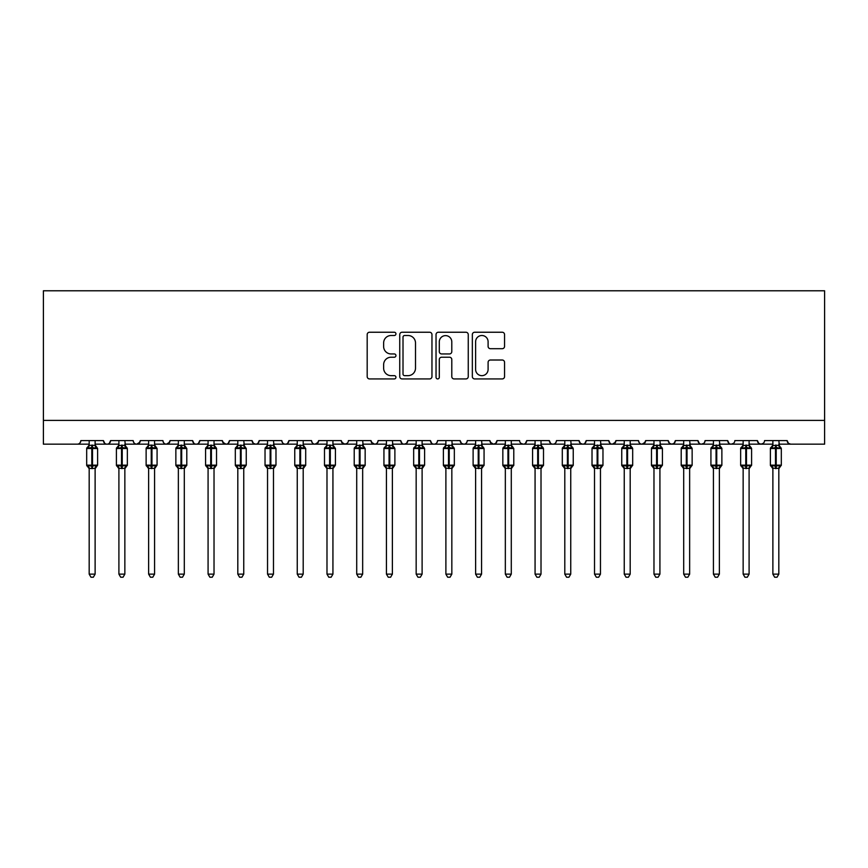 <?xml version="1.0" encoding="UTF-8"?>
<svg xmlns="http://www.w3.org/2000/svg" width="868" height="868" viewBox="0 0 868 868"><rect width="100%" height="100%" fill="white"/><g stroke="black" fill="none" stroke-linecap="round" stroke-linejoin="round"><path stroke-width="1.3" d="M395.949 333.876A1.638 1.638 0 0 0 394.322 332.238L369.518 332.238A2.333 2.333 0 0 0 367.186 334.571L367.186 376.593A2.333 2.333 0 0 0 369.518 378.925L394.322 378.925A1.638 1.638 0 0 0 395.949 377.287A1.638 1.638 0 0 0 394.322 375.66L391.11 375.66A7.465 7.465 0 0 1 383.634 368.184L383.634 364.69A7.465 7.465 0 0 1 391.11 357.215L394.322 357.215A1.638 1.638 0 0 0 395.949 355.587A1.638 1.638 0 0 0 394.322 353.949L391.11 353.949A7.465 7.465 0 0 1 383.634 346.484L383.634 342.979A7.465 7.465 0 0 1 391.11 335.504L394.322 335.504A1.638 1.638 0 0 0 395.949 333.876M502.214 348.697A2.333 2.333 0 0 0 504.558 346.365L504.558 334.571A2.333 2.333 0 0 0 502.214 332.238L474.677 332.238A2.333 2.333 0 0 0 472.344 334.571L472.344 376.593A2.333 2.333 0 0 0 474.677 378.925L502.214 378.925A2.333 2.333 0 0 0 504.558 376.593L504.558 362.357A2.333 2.333 0 0 0 502.214 360.014L490.431 360.014A2.333 2.333 0 0 0 488.098 362.357L488.098 369.41A6.239 6.239 0 0 1 481.849 375.66A6.239 6.239 0 0 1 475.61 369.41L475.61 341.753A6.239 6.239 0 0 1 481.849 335.504A6.239 6.239 0 0 1 488.098 341.753L488.098 346.365A2.333 2.333 0 0 0 490.431 348.697L502.214 348.697M43.4 420.383L824.6 420.383L824.6 290.78L43.4 290.78L43.4 444.166L77.285 444.166C79.183 444.232 80.366 443.049 80.854 440.597L103.444 440.597L104.746 443.353M431.96 334.571A2.333 2.333 0 0 0 429.627 332.238L402.079 332.238A2.333 2.333 0 0 0 399.747 334.571L399.747 376.593A2.333 2.333 0 0 0 402.079 378.925L429.627 378.925A2.333 2.333 0 0 0 431.96 376.593L431.96 334.571M438.373 332.238L465.921 332.238A2.333 2.333 0 0 1 468.253 334.571L468.253 376.593A2.333 2.333 0 0 1 465.921 378.925L454.138 378.925A2.333 2.333 0 0 1 451.794 376.593L451.794 359.547A2.333 2.333 0 0 0 449.461 357.215L441.649 357.215A2.333 2.333 0 0 0 439.306 359.547L439.306 377.287A1.638 1.638 0 0 1 437.678 378.925A1.638 1.638 0 0 1 436.04 377.287L436.04 334.571A2.333 2.333 0 0 1 438.373 332.238M95.122 444.166L107.014 444.166C105.126 444.232 103.932 443.049 103.444 440.597A3.57 3.57 0 0 0 107.014 444.166A3.57 3.57 0 0 0 110.583 440.597L133.173 440.597A3.57 3.57 0 0 0 136.743 444.166A3.57 3.57 0 0 0 140.312 440.597L162.902 440.597A3.57 3.57 0 0 0 166.461 444.166A3.57 3.57 0 0 0 170.03 440.597L192.62 440.597A3.57 3.57 0 0 0 196.19 444.166A3.57 3.57 0 0 0 199.759 440.597L222.349 440.597A3.57 3.57 0 0 0 225.919 444.166A3.57 3.57 0 0 0 229.488 440.597L252.078 440.597A3.57 3.57 0 0 0 255.648 444.166A3.57 3.57 0 0 0 259.207 440.597L281.807 440.597A3.57 3.57 0 0 0 285.366 444.166A3.57 3.57 0 0 0 288.935 440.597L311.525 440.597A3.57 3.57 0 0 0 315.095 444.166A3.57 3.57 0 0 0 318.664 440.597L341.254 440.597A3.57 3.57 0 0 0 344.824 444.166A3.57 3.57 0 0 0 348.394 440.597L370.983 440.597A3.57 3.57 0 0 0 374.553 444.166A3.57 3.57 0 0 0 378.112 440.597L400.712 440.597A3.57 3.57 0 0 0 404.271 444.166A3.57 3.57 0 0 0 407.841 440.597L430.43 440.597A3.57 3.57 0 0 0 434 444.166A3.57 3.57 0 0 0 437.57 440.597L460.159 440.597A3.57 3.57 0 0 0 463.729 444.166A3.57 3.57 0 0 0 467.288 440.597L489.888 440.597A3.57 3.57 0 0 0 493.447 444.166A3.57 3.57 0 0 0 497.017 440.597L519.606 440.597A3.57 3.57 0 0 0 523.176 444.166A3.57 3.57 0 0 0 526.746 440.597L549.336 440.597A3.57 3.57 0 0 0 552.905 444.166A3.57 3.57 0 0 0 556.475 440.597L579.065 440.597A3.57 3.57 0 0 0 582.634 444.166A3.57 3.57 0 0 0 586.193 440.597L608.793 440.597A3.57 3.57 0 0 0 612.352 444.166A3.57 3.57 0 0 0 615.922 440.597L638.512 440.597A3.57 3.57 0 0 0 642.081 444.166A3.57 3.57 0 0 0 645.651 440.597L668.241 440.597A3.57 3.57 0 0 0 671.81 444.166A3.57 3.57 0 0 0 675.38 440.597L697.97 440.597A3.57 3.57 0 0 0 701.539 444.166A3.57 3.57 0 0 0 705.098 440.597L727.688 440.597A3.57 3.57 0 0 0 731.257 444.166A3.57 3.57 0 0 0 734.827 440.597L757.417 440.597A3.57 3.57 0 0 0 760.986 444.166A3.57 3.57 0 0 0 764.556 440.597L787.146 440.597L788.448 443.353M757.417 440.597L758.719 443.353M719.366 444.166L731.257 444.166C729.37 444.232 728.176 443.049 727.688 440.597L729.001 443.353M705.098 440.597L704.436 442.669M689.648 444.166L701.539 444.166C699.641 444.232 698.458 443.049 697.97 440.597L699.272 443.353M675.38 440.597L674.067 443.353M668.241 440.597L669.543 443.353M645.651 440.597L644.349 443.353M630.19 444.166L642.081 444.166C640.193 444.232 639 443.049 638.512 440.597L639.173 442.669M615.922 440.597L614.62 443.353M600.461 444.166L612.352 444.166C610.464 444.232 609.271 443.049 608.793 440.597L610.095 443.353M570.743 444.166L582.634 444.166C584.522 444.232 585.716 443.049 586.193 440.597L584.891 443.353M579.065 440.597L580.366 443.353M541.014 444.166L552.905 444.166C551.017 444.232 549.824 443.049 549.336 440.597L550.637 443.353M511.285 444.166L523.176 444.166C525.075 444.232 526.258 443.049 526.746 440.597L525.444 443.353M497.017 440.597L495.715 443.353L493.447 444.166L490.268 442.213M489.888 440.597L491.19 443.353M460.159 440.597L461.461 443.353L463.729 444.166C465.617 444.232 466.81 443.049 467.288 440.597M422.108 444.166L434 444.166C432.112 444.232 430.919 443.049 430.43 440.597L431.732 443.353M407.841 440.597L406.539 443.353L404.271 444.166C402.383 444.232 401.19 443.049 400.712 440.597L402.014 443.353M370.983 440.597L372.285 443.353M341.254 440.597L342.556 443.353M318.664 440.597L317.363 443.353M273.474 444.166L285.366 444.166C287.265 444.232 288.447 443.049 288.935 440.597L287.634 443.353M243.756 444.166L255.648 444.166C257.536 444.232 258.729 443.049 259.207 440.597L257.904 443.353M252.078 440.597L253.38 443.353M214.027 444.166L225.919 444.166C227.807 444.232 229 443.049 229.488 440.597L228.175 443.353M222.349 440.597L223.651 443.353M184.298 444.166L196.19 444.166C198.088 444.232 199.271 443.049 199.759 440.597L198.457 443.353M208.081 444.166L196.19 444.166C194.302 444.232 193.108 443.049 192.62 440.597L193.933 443.353M170.03 440.597L168.728 443.353M140.312 440.597L138.999 443.353M118.905 444.166L107.014 444.166C108.901 444.232 110.095 443.049 110.583 440.597L109.281 443.353M787.146 440.597A3.57 3.57 0 0 0 790.715 444.166L788.415 443.331M824.6 420.383L824.6 444.166L778.824 444.166M77.285 444.166C79.183 444.232 80.366 443.049 80.854 440.597A3.57 3.57 0 0 1 77.285 444.166L89.176 444.166M124.851 444.166L136.743 444.166L139.922 442.213M148.634 444.166L136.743 444.166C134.844 444.232 133.661 443.049 133.173 440.597M154.58 444.166L166.461 444.166L169.651 442.213M178.352 444.166L166.461 444.166C164.573 444.232 163.39 443.049 162.902 440.597M237.81 444.166L225.919 444.166L222.74 442.213M267.539 444.166L255.648 444.166L253.347 443.331M297.257 444.166L285.366 444.166C283.478 444.232 282.284 443.049 281.807 440.597M303.203 444.166L315.095 444.166L318.274 442.213M326.986 444.166L315.095 444.166C313.207 444.232 312.013 443.049 311.525 440.597M332.932 444.166L344.824 444.166L347.113 443.331M356.715 444.166L344.824 444.166L341.645 442.213M362.661 444.166L374.553 444.166C376.441 444.232 377.634 443.049 378.112 440.597M386.434 444.166L374.553 444.166L371.363 442.213M445.892 444.166L434 444.166C435.888 444.232 437.081 443.049 437.57 440.597M535.068 444.166L523.176 444.166L520.887 443.331M564.797 444.166L552.905 444.166C554.793 444.232 555.987 443.049 556.475 440.597M594.526 444.166L582.634 444.166L580.334 443.331M624.244 444.166L612.352 444.166L615.542 442.213M653.973 444.166L642.081 444.166L645.26 442.213M659.919 444.166L671.81 444.166L674.1 443.331M683.702 444.166L671.81 444.166L669.51 443.331M713.42 444.166L701.539 444.166L703.829 443.331M743.149 444.166L731.257 444.166L733.558 443.331M749.095 444.166L760.986 444.166L763.287 443.331M772.878 444.166L760.986 444.166L758.686 443.331M404.651 335.504A1.638 1.638 0 0 0 403.012 337.142L403.012 374.021A1.638 1.638 0 0 0 404.651 375.66L408.036 375.66A7.465 7.465 0 0 0 415.501 368.184L415.501 342.979A7.465 7.465 0 0 0 408.036 335.504L404.651 335.504M451.794 341.873A6.239 6.239 0 0 0 445.555 335.623A6.239 6.239 0 0 0 439.306 341.873L439.306 351.616A2.333 2.333 0 0 0 441.649 353.949L449.461 353.949A2.333 2.333 0 0 0 451.794 351.616L451.794 341.873M89.176 468.731L87.462 466.268L88.319 465.389L91.791 466.224L91.791 465.15L86.681 465.15A1.194 1.194 0 0 0 87.462 466.268L86.681 465.15L86.681 448.506A1.194 1.194 0 0 1 87.462 447.389L86.681 448.506L91.791 448.506L91.791 447.432L88.319 448.279L87.809 447.508A2.615 2.495 180 0 0 89.176 445.317L95.122 445.327A2.615 2.495 180 0 0 96.5 447.508L95.99 448.279L91.791 447.432L91.791 445.089M97.617 465.15L97.617 448.506L91.791 448.506L91.791 465.15L97.617 465.15L95.122 468.731M95.122 468.329L91.791 468.579L91.791 466.224L95.99 465.389L96.5 466.149A2.615 2.495 0 0 0 95.122 468.34L95.122 574.128L89.176 574.128L89.176 468.329A2.615 2.495 0 0 0 87.809 466.149M91.791 468.579L89.176 468.329M95.122 440.597L95.122 445.436L95.99 448.279M89.176 440.597L89.176 445.327M88.319 448.279L89.176 445.436M95.122 445.436L95.502 446.933M88.319 465.389L89.176 468.221M95.99 465.389L95.122 468.221M95.122 574.128L93.343 577.22L90.966 577.22L89.176 574.128M118.905 440.597L118.905 445.436L124.851 445.327A2.615 2.495 180 0 0 126.218 447.508L125.708 448.279L122.236 447.432L118.037 448.279L117.191 447.389A1.194 1.194 0 0 0 116.41 448.506L116.41 465.15A1.194 1.194 0 0 0 117.191 466.268L116.41 465.15L127.346 465.15L127.346 448.506L126.565 447.389A1.194 1.194 0 0 1 126.912 447.584M124.851 468.731L127.346 465.15A1.194 1.194 0 0 1 127.281 465.541M155.437 448.279L154.58 445.327A2.615 2.495 180 0 0 155.947 447.508L155.437 448.279L151.954 447.432L147.766 448.279L146.909 447.389A1.194 1.194 0 0 0 146.128 448.506L151.249 448.506L151.249 445.089L154.58 445.436L154.58 440.597M178.352 440.597L178.352 445.436L184.298 445.327A2.615 2.495 180 0 0 185.676 447.508L185.166 448.279L181.683 447.432L177.495 448.279L176.638 447.389A1.194 1.194 0 0 0 175.857 448.506L175.857 465.15A1.194 1.194 0 0 0 176.638 466.268L175.857 465.15L186.794 465.15A1.194 1.194 0 0 1 186.728 465.541M208.081 440.597L208.081 445.436L214.027 445.327A2.615 2.495 180 0 0 215.405 447.508L214.895 448.279L211.412 447.432L207.224 448.279L206.367 447.389A1.194 1.194 0 0 0 205.586 448.506L205.586 465.15A1.194 1.194 0 0 0 206.367 466.268L205.586 465.15L216.523 465.15L216.523 448.506L215.741 447.389A1.194 1.194 0 0 1 216.089 447.584M214.027 468.731L216.523 465.15A1.194 1.194 0 0 1 216.457 465.541M118.905 468.731L117.191 466.268L118.037 465.389L121.52 466.224L125.708 465.389L126.218 466.149A2.615 2.495 0 0 0 124.851 468.34L118.905 468.329A2.615 2.495 0 0 0 117.527 466.149M124.851 468.329L124.851 574.128L118.905 574.128L118.905 468.329M124.851 440.597L125.708 448.279M121.52 445.089L121.52 448.506L116.41 448.506L117.527 447.508A2.615 2.495 180 0 0 118.905 445.317M118.037 448.279L118.905 445.436M124.851 445.436L125.22 446.933M118.037 465.389L118.905 468.221M125.708 465.389L124.851 468.221M124.851 574.128L123.061 577.22L120.685 577.22L118.905 574.128M148.634 468.731L146.128 465.15A1.194 1.194 0 0 0 146.909 466.268L147.766 465.389L151.249 466.224L155.437 465.389L155.947 466.149A2.615 2.495 0 0 0 154.58 468.34L148.634 468.329A2.615 2.495 0 0 0 147.256 466.149M148.634 440.597L148.634 445.327A2.615 2.495 180 0 1 147.256 447.508L146.128 448.506L146.128 465.15L157.075 465.15L157.075 448.506L151.249 448.506L151.249 468.579M154.58 468.329L154.58 574.128L148.634 574.128L148.634 468.329M148.634 445.327L151.249 445.089M147.766 448.279L148.623 445.436M154.58 445.436L154.949 446.933M147.766 465.389L148.623 468.221M155.437 465.389L154.58 468.221M154.58 574.128L152.79 577.22L150.414 577.22L148.634 574.128M178.352 468.731L176.638 466.268L177.495 465.389L180.967 466.224L185.166 465.389L185.676 466.149A2.615 2.495 0 0 0 184.298 468.34L178.352 468.329A2.615 2.495 0 0 0 176.985 466.149M184.298 468.731L186.794 465.15L186.794 448.506L175.857 448.506L176.985 447.508A2.615 2.495 180 0 0 178.352 445.317M184.298 468.329L184.298 574.128L178.352 574.128L178.352 468.329M184.298 440.597L184.298 445.436L185.166 448.279M177.495 448.279L178.352 445.436M184.298 445.436L184.678 446.933M177.495 465.389L178.352 468.221M185.166 465.389L184.298 468.221M184.298 574.128L182.519 577.22L180.143 577.22L178.352 574.128M208.081 468.731L206.367 466.268L207.224 465.389L210.696 466.224L214.895 465.389L215.405 466.149A2.615 2.495 0 0 0 214.027 468.34L208.081 468.329A2.615 2.495 0 0 0 206.703 466.149M214.027 468.329L214.027 574.128L208.081 574.128L208.081 468.329M214.027 440.597L214.027 445.436L214.895 448.279M210.696 445.089L210.696 448.506L205.586 448.506L206.703 447.508A2.615 2.495 180 0 0 208.081 445.317M207.224 448.279L208.081 445.436M207.224 465.389L208.081 468.221L207.224 465.389M214.895 465.389L214.027 468.221M214.027 574.128L212.248 577.22L209.872 577.22L208.081 574.128M237.81 468.731L236.096 466.268L236.942 465.389L240.425 466.224L240.425 465.15L235.315 465.15A1.194 1.194 0 0 0 236.096 466.268L235.315 465.15L235.315 448.506A1.194 1.194 0 0 1 236.096 447.389L235.315 448.506L240.425 448.506L240.425 447.432L236.942 448.279L236.432 447.508A2.615 2.495 180 0 0 237.81 445.317L243.756 445.327A2.615 2.495 180 0 0 245.123 447.508L244.613 448.279L240.425 447.432L240.425 445.089M243.756 468.731L246.252 465.15L246.252 448.506L240.425 448.506L240.425 465.15L246.252 465.15L246.252 448.506L243.756 444.937M243.756 468.329L240.425 468.579L240.425 466.224L244.613 465.389L245.123 466.149A2.615 2.495 0 0 0 243.756 468.34L243.756 574.128L237.81 574.128L237.81 468.329A2.615 2.495 0 0 0 236.432 466.149M240.425 468.579L237.81 468.329M243.756 440.597L244.613 448.279M237.81 440.597L237.81 445.327M236.942 448.279L237.81 445.436M236.942 465.389L237.81 468.221L236.942 465.389M244.613 465.389L243.756 468.221M243.756 574.128L241.966 577.22L239.59 577.22L237.81 574.128M267.539 440.597L267.528 445.436L273.474 445.327A2.615 2.495 180 0 0 274.852 447.508L274.342 448.279L270.859 447.432L266.671 448.279L265.814 447.389A1.194 1.194 0 0 0 265.033 448.506L265.033 465.15A1.194 1.194 0 0 0 265.814 466.268L265.033 465.15L275.981 465.15L275.981 448.506L275.199 447.389A1.194 1.194 0 0 1 275.536 447.584M267.539 468.731L265.814 466.268L266.671 465.389L270.154 466.224L274.342 465.389L274.852 466.149A2.615 2.495 0 0 0 273.474 468.34L267.539 468.329A2.615 2.495 0 0 0 266.161 466.149M273.474 468.329L273.474 574.128L267.539 574.128L267.539 468.329M273.474 440.597L274.342 448.279M270.154 445.089L270.154 448.506L265.033 448.506L266.161 447.508A2.615 2.495 180 0 0 267.539 445.317M266.671 448.279L267.528 445.436M266.671 465.389L267.528 468.221L266.671 465.389M274.342 465.389L273.485 468.221M273.474 574.128L271.695 577.22L269.319 577.22L267.539 574.128M297.257 440.597L297.257 445.436L303.203 445.327A2.615 2.495 180 0 0 304.581 447.508L304.071 448.279L300.588 447.432L296.4 448.279L295.543 447.389A1.194 1.194 0 0 0 294.762 448.506L294.762 465.15A1.194 1.194 0 0 0 295.543 466.268L294.762 465.15L305.699 465.15A1.194 1.194 0 0 1 305.634 465.541M297.257 468.731L295.543 466.268L296.4 465.389L299.872 466.224L304.071 465.389L304.581 466.149A2.615 2.495 0 0 0 303.203 468.34L297.257 468.329A2.615 2.495 0 0 0 295.89 466.149M303.203 468.731L305.699 465.15L305.699 448.506L294.762 448.506L295.89 447.508A2.615 2.495 180 0 0 297.257 445.317M303.203 468.329L303.203 574.128L297.257 574.128L297.257 468.329M303.203 440.597L303.203 445.436L304.071 448.279M296.4 448.279L297.257 445.436M296.4 465.389L297.257 468.221L296.4 465.389M304.071 465.389L303.203 468.221M303.203 574.128L301.424 577.22L299.048 577.22L297.257 574.128M333.789 448.279L332.932 445.327A2.615 2.495 180 0 0 334.31 447.508L333.789 448.279L330.317 447.432L326.118 448.279L325.272 447.389A1.194 1.194 0 0 0 324.491 448.506L329.601 448.506L329.601 445.089L332.932 445.436L332.932 440.597M326.986 468.731L324.491 465.15A1.194 1.194 0 0 0 325.272 466.268L326.118 465.389L329.601 466.224L333.789 465.389L334.31 466.149A2.615 2.495 0 0 0 332.932 468.34L326.986 468.329A2.615 2.495 0 0 0 325.608 466.149M326.986 440.597L326.986 445.327A2.615 2.495 180 0 1 325.608 447.508L324.491 448.506L324.491 465.15L335.428 465.15L335.428 448.506L329.601 448.506L329.601 468.579M332.932 468.329L332.932 574.128L326.986 574.128L326.986 468.329M326.986 445.327L329.601 445.089M326.118 448.279L326.986 445.436M326.118 465.389L326.986 468.221L326.118 465.389M333.789 465.389L332.932 468.221M332.932 574.128L331.142 577.22L328.766 577.22L326.986 574.128M356.715 440.597L356.715 445.436L362.661 445.327A2.615 2.495 180 0 0 364.028 447.508L363.518 448.279L360.046 447.432L355.847 448.279L354.99 447.389A1.194 1.194 0 0 0 354.22 448.506L354.22 465.15A1.194 1.194 0 0 0 354.99 466.268L354.22 465.15L365.157 465.15A1.194 1.194 0 0 1 365.092 465.541M356.715 468.731L354.99 466.268L355.847 465.389L359.33 466.224L363.518 465.389L364.028 466.149A2.615 2.495 0 0 0 362.661 468.34L356.715 468.329A2.615 2.495 0 0 0 355.337 466.149L355.847 465.389L356.715 468.221L355.847 465.389M362.661 468.731L365.157 465.15L365.157 448.506L354.22 448.506L355.337 447.508A2.615 2.495 180 0 0 356.715 445.317M362.661 468.329L362.661 574.128L356.715 574.128L356.715 468.329M362.661 440.597L363.518 448.279M355.847 448.279L356.715 445.436M363.518 465.389L362.661 468.221M362.661 574.128L360.871 577.22L358.495 577.22L356.715 574.128M386.434 440.597L386.434 445.436L392.379 445.327A2.615 2.495 180 0 0 393.757 447.508L393.247 448.279L389.765 447.432L385.576 448.279L384.719 447.389A1.194 1.194 0 0 0 383.938 448.506L383.938 465.15A1.194 1.194 0 0 0 384.719 466.268L383.938 465.15L394.886 465.15L394.886 448.506L394.105 447.389A1.194 1.194 0 0 1 394.441 447.584M386.434 468.731L384.719 466.268L385.576 465.389L386.434 468.329A2.615 2.495 0 0 0 385.066 466.149L385.576 465.389L389.059 466.224L393.247 465.389L393.757 466.149A2.615 2.495 0 0 0 392.379 468.34L386.434 468.221L386.434 574.128L392.379 574.128L392.379 468.329M385.066 466.149L385.576 465.389L386.434 468.221M392.379 440.597L393.247 448.279M389.059 445.089L389.059 448.506L383.938 448.506L385.066 447.508A2.615 2.495 180 0 0 386.434 445.317M385.576 448.279L386.434 445.436M393.247 465.389L392.39 468.221M392.379 574.128L390.6 577.22L388.224 577.22L386.434 574.128M416.163 440.597L416.163 445.436L422.108 445.327A2.615 2.495 180 0 0 423.486 447.508L422.976 448.279L419.494 447.432L415.305 448.279L414.448 447.389A1.194 1.194 0 0 0 413.667 448.506L413.667 465.15A1.194 1.194 0 0 0 414.448 466.268L413.667 465.15L424.604 465.15L424.604 448.506L423.823 447.389A1.194 1.194 0 0 1 424.17 447.584M416.163 468.731L414.448 466.268L415.305 465.389L416.163 468.329A2.615 2.495 0 0 0 414.796 466.149L415.305 465.389L418.777 466.224L422.976 465.389L423.486 466.149A2.615 2.495 0 0 0 422.108 468.34L416.163 468.221L416.163 574.128L422.108 574.128L422.108 468.329M414.796 466.149L415.305 465.389L416.163 468.221M422.108 440.597L422.108 445.436L422.976 448.279M418.777 445.089L418.777 448.506L413.667 448.506L414.796 447.508A2.615 2.495 180 0 0 416.163 445.317M415.305 448.279L416.163 445.436M422.976 465.389L422.108 468.221M422.108 574.128L420.329 577.22L417.953 577.22L416.163 574.128M445.892 440.597L445.892 445.436L451.837 445.327A2.615 2.495 180 0 0 453.204 447.508L452.695 448.279L449.223 447.432L445.024 448.279L444.177 447.389A1.194 1.194 0 0 0 443.396 448.506L443.396 465.15A1.194 1.194 0 0 0 444.177 466.268L443.396 465.15L454.333 465.15L454.333 448.506L453.552 447.389A1.194 1.194 0 0 1 453.899 447.584M451.837 468.731L454.333 465.15A1.194 1.194 0 0 1 454.268 465.541M445.892 468.731L444.177 466.268L445.024 465.389L445.892 468.329A2.615 2.495 0 0 0 444.514 466.149L445.024 465.389L448.506 466.224L452.695 465.389L453.204 466.149A2.615 2.495 0 0 0 451.837 468.34L445.892 468.221L445.892 574.128L451.837 574.128L451.837 468.329M444.514 466.149L445.024 465.389L445.892 468.221M451.837 440.597L452.695 448.279M448.506 445.089L448.506 448.506L443.396 448.506L444.514 447.508A2.615 2.495 180 0 0 445.892 445.317M445.024 448.279L445.892 445.436M452.695 465.389L451.837 468.221M451.837 574.128L450.047 577.22L447.671 577.22L445.892 574.128M475.621 440.597L475.61 445.436L481.566 445.327A2.615 2.495 180 0 0 482.933 447.508L482.424 448.279L478.941 447.432L474.753 448.279L473.895 447.389A1.194 1.194 0 0 0 473.114 448.506L473.114 465.15A1.194 1.194 0 0 0 473.895 466.268L473.114 465.15L484.062 465.15L484.062 448.506L483.281 447.389A1.194 1.194 0 0 1 483.617 447.584M481.566 468.731L484.062 465.15A1.194 1.194 0 0 1 483.997 465.541M475.621 468.731L473.895 466.268L474.753 465.389L475.621 468.329A2.615 2.495 0 0 0 474.243 466.149L474.753 465.389L478.235 466.224L482.424 465.389L482.933 466.149A2.615 2.495 0 0 0 481.566 468.34L475.61 468.221L475.621 574.128L481.566 574.128L481.566 468.329M474.243 466.149L474.753 465.389L475.61 468.221M481.566 440.597L482.424 448.279M478.235 445.089L478.235 448.506L473.114 448.506L474.243 447.508A2.615 2.495 180 0 0 475.621 445.317M474.753 448.279L475.61 445.436M482.424 465.389L481.566 468.221M481.566 574.128L479.776 577.22L477.4 577.22L475.621 574.128M505.339 440.597L505.339 445.436L511.285 445.327A2.615 2.495 180 0 0 512.663 447.508L512.153 448.279L508.67 447.432L504.482 448.279L503.624 447.389A1.194 1.194 0 0 0 502.843 448.506L502.843 465.15A1.194 1.194 0 0 0 503.624 466.268L502.843 465.15L513.78 465.15A1.194 1.194 0 0 1 513.715 465.541M505.339 468.731L503.624 466.268L504.482 465.389L507.954 466.224L512.153 465.389L512.663 466.149A2.615 2.495 0 0 0 511.285 468.34L505.339 468.329A2.615 2.495 0 0 0 503.972 466.149L504.482 465.389L505.339 468.221L504.482 465.389M511.285 468.731L513.78 465.15L513.78 448.506L502.843 448.506L503.972 447.508A2.615 2.495 180 0 0 505.339 445.317M511.285 468.329L511.285 574.128L505.339 574.128L505.339 468.329M511.285 440.597L511.285 445.436L512.153 448.279M504.482 448.279L505.339 445.436M512.153 465.389L511.285 468.221M511.285 574.128L509.505 577.22L507.129 577.22L505.339 574.128M535.068 440.597L535.068 445.436L541.014 445.327A2.615 2.495 180 0 0 542.391 447.508L541.882 448.279L538.399 447.432L534.211 448.279L533.353 447.389A1.194 1.194 0 0 0 532.572 448.506L532.572 465.15A1.194 1.194 0 0 0 533.353 466.268L532.572 465.15L543.509 465.15L543.509 448.506L542.728 447.389A1.194 1.194 0 0 1 543.075 447.584M541.014 468.731L543.509 465.15A1.194 1.194 0 0 1 543.444 465.541M535.068 468.731L533.353 466.268L534.211 465.389L535.068 468.329A2.615 2.495 0 0 0 533.69 466.149L534.211 465.389L537.683 466.224L541.882 465.389L542.391 466.149A2.615 2.495 0 0 0 541.014 468.34L535.068 468.221L535.068 574.128L541.014 574.128L541.014 468.329M533.69 466.149L534.211 465.389L535.068 468.221M541.014 440.597L541.014 445.436L541.882 448.279M537.683 445.089L537.683 448.506L532.572 448.506L533.69 447.508A2.615 2.495 180 0 0 535.068 445.317M534.211 448.279L535.068 445.436M541.882 465.389L541.014 468.221M541.014 574.128L539.234 577.22L536.858 577.22L535.068 574.128M564.797 440.597L564.797 445.436L570.743 445.327A2.615 2.495 180 0 0 572.11 447.508L571.6 448.279L568.128 447.432L563.929 448.279L563.082 447.389A1.194 1.194 0 0 0 562.301 448.506L562.301 465.15A1.194 1.194 0 0 0 563.082 466.268L562.301 465.15L573.238 465.15L573.238 448.506L572.457 447.389A1.194 1.194 0 0 1 572.804 447.584M570.743 468.731L573.238 465.15A1.194 1.194 0 0 1 573.173 465.541M564.797 468.731L563.082 466.268L563.929 465.389L564.797 468.329A2.615 2.495 0 0 0 563.419 466.149L563.929 465.389L567.412 466.224L571.6 465.389L572.11 466.149A2.615 2.495 0 0 0 570.743 468.34L564.797 468.221L564.797 574.128L570.743 574.128L570.743 468.329M563.419 466.149L563.929 465.389L564.797 468.221M570.743 440.597L571.6 448.279M567.412 445.089L567.412 448.506L562.301 448.506L563.419 447.508A2.615 2.495 180 0 0 564.797 445.317M563.929 448.279L564.797 445.436M571.6 465.389L570.743 468.221M570.743 574.128L568.952 577.22L566.576 577.22L564.797 574.128M594.526 440.597L594.515 445.436L600.461 445.327A2.615 2.495 180 0 0 601.839 447.508L601.329 448.279L597.846 447.432L593.658 448.279L592.801 447.389A1.194 1.194 0 0 0 592.019 448.506L592.019 465.15A1.194 1.194 0 0 0 592.801 466.268L592.019 465.15L602.967 465.15L602.967 448.506L602.186 447.389A1.194 1.194 0 0 1 602.522 447.584M600.461 468.731L602.967 465.15A1.194 1.194 0 0 1 602.902 465.541M594.526 468.731L592.801 466.268L593.658 465.389L594.526 468.329A2.615 2.495 0 0 0 593.148 466.149L593.658 465.389L597.141 466.224L601.329 465.389L601.839 466.149A2.615 2.495 0 0 0 600.461 468.34L594.515 468.221L594.526 574.128L600.461 574.128L600.461 468.329M624.244 440.597L624.244 445.436L630.19 445.327A2.615 2.495 180 0 0 631.568 447.508L631.058 448.279L627.575 447.432L623.387 448.279L622.53 447.389A1.194 1.194 0 0 0 621.748 448.506L621.748 465.15A1.194 1.194 0 0 0 622.53 466.268L621.748 465.15L632.685 465.15L632.685 448.506L631.904 447.389A1.194 1.194 0 0 1 632.251 447.584M630.19 468.731L632.685 465.15A1.194 1.194 0 0 1 632.62 465.541M624.244 468.731L622.53 466.268L623.387 465.389L626.859 466.224L631.058 465.389L631.568 466.149A2.615 2.495 0 0 0 630.19 468.34L624.244 468.329A2.615 2.495 0 0 0 622.877 466.149L623.387 465.389L624.244 468.221L623.387 465.389M653.973 440.597L653.973 445.436L659.919 445.327A2.615 2.495 180 0 0 661.297 447.508L660.776 448.279L657.304 447.432L653.105 448.279L652.259 447.389A1.194 1.194 0 0 0 651.477 448.506L651.477 465.15A1.194 1.194 0 0 0 652.259 466.268L651.477 465.15L662.414 465.15L662.414 448.506L661.633 447.389A1.194 1.194 0 0 1 661.98 447.584M659.919 468.731L662.414 465.15A1.194 1.194 0 0 1 662.382 465.411M653.973 468.221L653.973 468.329A2.615 2.495 0 0 0 652.595 466.149L653.105 465.389L656.588 466.224L660.776 465.389L661.297 466.149A2.615 2.495 0 0 0 659.919 468.34L653.973 468.221L653.105 465.389L652.595 466.149L653.105 465.389M683.702 440.597L683.702 445.436L689.648 445.327A2.615 2.495 180 0 0 691.015 447.508L690.505 448.279L687.033 447.432L682.834 448.279L681.977 447.389A1.194 1.194 0 0 0 681.206 448.506L681.206 465.15A1.194 1.194 0 0 0 681.977 466.268L681.206 465.15L692.143 465.15L692.143 448.506L691.362 447.389A1.194 1.194 0 0 1 691.698 447.584M689.648 468.731L692.143 465.15A1.194 1.194 0 0 1 692.111 465.411M683.702 468.221L683.702 468.329A2.615 2.495 0 0 0 682.324 466.149L682.834 465.389L686.317 466.224L690.505 465.389L691.015 466.149A2.615 2.495 0 0 0 689.648 468.34L683.702 468.221L682.834 465.389L682.324 466.149L682.834 465.389M713.42 440.597L713.42 445.436L719.366 445.327A2.615 2.495 180 0 0 720.744 447.508L720.234 448.279L716.751 447.432L712.563 448.279L711.706 447.389A1.194 1.194 0 0 0 710.925 448.506L710.925 465.15A1.194 1.194 0 0 0 711.706 466.268L710.925 465.15L721.872 465.15L721.872 448.506L721.091 447.389A1.194 1.194 0 0 1 721.427 447.584M719.366 468.731L721.872 465.15A1.194 1.194 0 0 1 721.84 465.411M713.42 468.221L713.42 468.329A2.615 2.495 0 0 0 712.053 466.149L712.563 465.389L716.046 466.224L720.234 465.389L720.744 466.149A2.615 2.495 0 0 0 719.366 468.34L713.42 468.221L712.563 465.389L712.053 466.149L712.563 465.389M743.149 440.597L743.149 445.436L749.095 445.327A2.615 2.495 180 0 0 750.473 447.508L749.963 448.279L746.48 447.432L742.292 448.279L741.435 447.389A1.194 1.194 0 0 0 740.654 448.506L740.654 465.15A1.194 1.194 0 0 0 741.435 466.268L740.654 465.15L751.59 465.15L751.59 448.506L750.809 447.389A1.194 1.194 0 0 1 751.156 447.584M749.095 468.731L751.59 465.15A1.194 1.194 0 0 1 751.569 465.411M743.149 468.221L743.149 468.329A2.615 2.495 0 0 0 741.782 466.149L742.292 465.389L745.764 466.224L749.963 465.389L750.473 466.149A2.615 2.495 0 0 0 749.095 468.34L743.149 468.221L742.292 465.389L741.782 466.149L742.292 465.389M772.878 440.597L772.878 445.436L778.824 445.327A2.615 2.495 180 0 0 780.191 447.508L779.681 448.279L776.209 447.432L772.01 448.279L771.164 447.389A1.194 1.194 0 0 0 770.383 448.506L770.383 465.15A1.194 1.194 0 0 0 771.164 466.268L770.383 465.15L781.319 465.15L781.319 448.506L780.538 447.389A1.194 1.194 0 0 1 780.885 447.584M778.824 468.731L781.319 465.15A1.194 1.194 0 0 1 781.287 465.411M772.878 468.221L772.878 468.329A2.615 2.495 0 0 0 771.5 466.149L772.01 465.389L775.493 466.224L779.681 465.389L780.191 466.149A2.615 2.495 0 0 0 778.824 468.34L772.878 468.221L772.01 465.389L771.5 466.149L772.01 465.389M593.148 466.149L593.658 465.389L594.515 468.221M600.461 440.597L601.329 448.279M597.141 445.089L597.141 448.506L592.019 448.506L593.148 447.508A2.615 2.495 180 0 0 594.526 445.317M593.658 448.279L594.515 445.436M601.329 465.389L600.472 468.221M600.461 574.128L598.681 577.22L596.305 577.22L594.526 574.128M630.19 468.329L630.19 574.128L624.244 574.128L624.244 468.329M630.19 440.597L630.19 445.436L631.058 448.279M626.859 445.089L626.859 448.506L621.748 448.506L622.877 447.508A2.615 2.495 180 0 0 624.244 445.317M623.387 448.279L624.244 445.436M631.058 465.389L630.19 468.221M630.19 574.128L628.41 577.22L626.034 577.22L624.244 574.128M659.919 468.329L659.919 574.128L653.973 574.128L653.973 468.329M659.919 440.597L660.776 448.279M656.588 445.089L656.588 448.506L651.477 448.506L652.595 447.508A2.615 2.495 180 0 0 653.973 445.317M653.105 448.279L653.973 445.436M660.776 465.389L659.919 468.221M659.919 574.128L658.128 577.22L655.752 577.22L653.973 574.128M689.648 468.329L689.648 574.128L683.702 574.128L683.702 468.329M689.648 440.597L690.505 448.279M686.317 445.089L686.317 448.506L681.206 448.506L682.324 447.508A2.615 2.495 180 0 0 683.702 445.317M682.834 448.279L683.702 445.436M690.505 465.389L689.648 468.221M689.648 574.128L687.857 577.22L685.481 577.22L683.702 574.128M719.366 468.329L719.366 574.128L713.42 574.128L713.42 468.329M719.366 440.597L720.234 448.279M716.046 445.089L716.046 448.506L710.925 448.506L712.053 447.508A2.615 2.495 180 0 0 713.42 445.317M712.563 448.279L713.42 445.436M720.234 465.389L719.377 468.221M719.366 574.128L717.586 577.22L715.21 577.22L713.42 574.128M749.095 468.329L749.095 574.128L743.149 574.128L743.149 468.329M749.095 440.597L749.095 445.436L749.963 448.279M745.764 445.089L745.764 448.506L740.654 448.506L741.782 447.508A2.615 2.495 180 0 0 743.149 445.317M742.292 448.279L743.149 445.436M749.963 465.389L749.095 468.221M749.095 574.128L747.315 577.22L744.939 577.22L743.149 574.128M778.824 468.329L778.824 574.128L772.878 574.128L772.878 468.329M778.824 440.597L779.681 448.279M775.493 445.089L775.493 448.506L770.383 448.506L771.5 447.508A2.615 2.495 180 0 0 772.878 445.317M772.01 448.279L772.878 445.436M779.681 465.389L778.824 468.221M778.824 574.128L777.034 577.22L774.657 577.22L772.878 574.128M92.507 468.579L92.507 445.089M127.346 448.506L121.52 448.506L121.52 468.579M122.236 468.579L122.236 445.089M151.954 468.579L151.954 445.089M180.967 445.089L180.967 468.579M181.683 468.579L181.683 445.089M216.523 465.15L216.523 448.506L210.696 448.506L210.696 468.579M211.412 468.579L211.412 445.089M241.141 468.579L241.141 445.089M275.981 448.506L270.154 448.506L270.154 468.579M270.859 468.579L270.859 445.089M299.872 445.089L299.872 468.579M300.588 468.579L300.588 445.089M330.317 468.579L330.317 445.089M359.33 445.089L359.33 468.579M360.046 468.579L360.046 445.089M394.886 448.506L389.059 448.506L389.059 468.579M389.765 468.579L389.765 445.089M424.604 448.506L418.777 448.506L418.777 468.579M419.494 468.579L419.494 445.089M454.333 448.506L448.506 448.506L448.506 468.579M449.223 468.579L449.223 445.089M484.062 465.15L484.062 448.506L478.235 448.506L478.235 468.579M478.941 468.579L478.941 445.089M507.954 445.089L507.954 468.579M508.67 468.579L508.67 445.089M543.509 448.506L537.683 448.506L537.683 468.579M538.399 468.579L538.399 445.089M573.238 448.506L567.412 448.506L567.412 468.579M568.128 468.579L568.128 445.089M602.967 448.506L597.141 448.506L597.141 468.579M597.846 468.579L597.846 445.089M632.685 448.506L626.859 448.506L626.859 468.579M627.575 468.579L627.575 445.089M662.414 448.506L656.588 448.506L656.588 468.579M657.304 468.579L657.304 445.089M692.143 448.506L686.317 448.506L686.317 468.579M687.033 468.579L687.033 445.089M721.872 448.506L716.046 448.506L716.046 468.579M716.751 468.579L716.751 445.089M751.59 448.506L745.764 448.506L745.764 468.579M746.48 468.579L746.48 445.089M781.319 448.506L775.493 448.506L775.493 468.579M776.209 468.579L776.209 445.089M392.379 444.166L416.163 444.166M451.837 444.166L475.621 444.166M481.566 444.166L505.339 444.166M86.681 465.15L86.681 448.506M95.122 444.937L97.617 448.506M87.462 447.389L89.176 444.937M154.58 468.731L157.075 465.15L157.075 448.506L154.58 444.937M116.41 465.15L116.41 448.506M117.191 447.389L118.905 444.937M126.565 447.389L124.851 444.937M146.909 447.389L148.634 444.937M184.298 444.937L186.794 448.506M176.638 447.389L178.352 444.937M205.586 465.15L205.586 448.506M206.367 447.389L208.081 444.937M215.741 447.389L214.027 444.937M235.315 465.15L235.315 448.506M236.096 447.389L237.81 444.937M273.474 468.731L275.981 465.15M265.814 447.389L267.539 444.937M275.199 447.389L273.474 444.937M294.762 465.15L294.762 448.506M303.203 444.937L305.699 448.506M295.543 447.389L297.257 444.937M332.932 468.731L335.428 465.15M332.932 444.937L335.428 448.506M325.272 447.389L326.986 444.937M362.661 444.937L365.157 448.506M354.99 447.389L356.715 444.937M392.379 468.731L394.886 465.15M384.719 447.389L386.434 444.937M394.105 447.389L392.379 444.937M422.108 468.731L424.604 465.15M414.448 447.389L416.163 444.937M423.823 447.389L422.108 444.937M444.177 447.389L445.892 444.937M453.552 447.389L451.837 444.937M473.114 465.15L473.114 448.506M473.895 447.389L475.621 444.937M483.281 447.389L481.566 444.937M511.285 444.937L513.78 448.506M503.624 447.389L505.339 444.937M533.353 447.389L535.068 444.937M542.728 447.389L541.014 444.937M563.082 447.389L564.797 444.937M572.457 447.389L570.743 444.937M592.801 447.389L594.526 444.937M602.186 447.389L600.461 444.937M622.53 447.389L624.244 444.937M631.904 447.389L630.19 444.937M652.259 447.389L653.973 444.937M661.633 447.389L659.919 444.937M652.259 466.268L653.973 468.731M681.977 447.389L683.702 444.937M691.362 447.389L689.648 444.937M681.977 466.268L683.702 468.731M711.706 447.389L713.42 444.937M721.091 447.389L719.366 444.937M711.706 466.268L713.42 468.731M741.435 447.389L743.149 444.937M750.809 447.389L749.095 444.937M741.435 466.268L743.149 468.731M771.164 447.389L772.878 444.937M780.538 447.389L778.824 444.937M771.164 466.268L772.878 468.731"/></g></svg>
